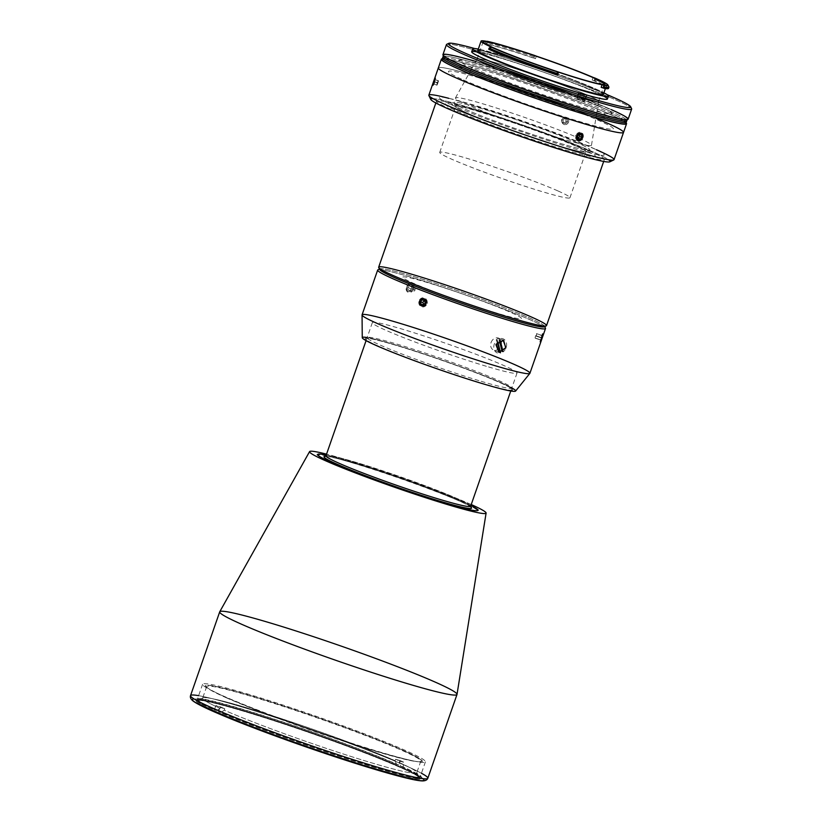 <?xml version="1.0" encoding="UTF-8"?>
<svg xmlns="http://www.w3.org/2000/svg" width="822" height="822" viewBox="0 0 822 822"><rect width="100%" height="100%" fill="white"/><g stroke="black" fill="none" stroke-linecap="round" stroke-linejoin="round"><path stroke-width="0.62" stroke-dasharray="4.11 3.08" d="M402.564 750.096C370.383 735.659 297.862 709.663 251.316 695.864C201.123 681.387 192.389 681.777 225.115 697.025C257.296 711.451 329.817 737.457 376.363 751.257C426.546 765.734 435.28 765.344 402.564 750.096A114.916 6.946 -160.8 0 1 323.621 734.272A114.916 6.946 -160.8 0 1 215.323 686.308A114.916 6.946 -160.8 0 1 402.564 750.096M351.641 461.933A84.882 5.127 19.2 0 0 326.2 455.111A84.882 5.127 -160.8 0 1 351.641 461.933A84.882 5.127 -160.8 0 1 470.893 505.499A84.882 5.127 19.2 0 0 351.641 461.933M351.775 462.663A84.265 5.096 -160.8 0 1 437.119 491.988A84.265 5.096 -160.8 0 1 476.955 510.924A84.265 5.096 -160.8 0 1 395.947 487.775A84.265 5.096 -160.8 0 1 318.083 455.594A84.265 5.096 -160.8 0 1 351.775 462.663M471.232 504.533A93.461 5.651 19.2 0 0 326.54 454.145A93.461 5.651 -160.8 0 1 471.232 504.533M457.022 694.395A125.632 7.593 19.2 0 0 340.853 645.989A125.632 7.593 19.2 0 0 219.741 611.763M427.83 778.239A125.632 7.593 19.2 0 0 364.927 749.161A125.632 7.593 19.2 0 0 240.825 706.653A125.632 7.593 19.2 0 0 190.54 695.607M198.626 695.659A125.632 7.593 -160.8 0 1 240.825 706.653A125.632 7.593 -160.8 0 1 421.46 773.255M423.063 778.681A122.57 7.408 19.2 0 0 241.483 710.28A122.57 7.408 19.2 0 0 194.002 698.916M241.483 710.28A122.57 7.408 -160.8 0 1 423.484 779.102A122.57 7.408 -160.8 0 1 259.557 730.07A122.57 7.408 -160.8 0 1 241.483 710.28M372.705 768.395A118.584 7.162 19.2 0 0 355.217 749.243A118.584 7.162 19.2 0 0 196.612 701.803A118.584 7.162 19.2 0 0 372.705 768.395A118.584 7.162 -160.8 0 1 252.59 727.121A118.584 7.162 -160.8 0 1 196.53 700.478A118.584 7.162 -160.8 0 1 310.531 733.049A118.584 7.162 -160.8 0 1 420.104 778.331A118.584 7.162 -160.8 0 1 372.705 768.395M372.572 767.666A117.978 7.131 19.2 0 0 419.734 777.561A117.978 7.131 19.2 0 0 310.726 732.505A117.978 7.131 19.2 0 0 197.311 700.097A117.978 7.131 19.2 0 0 253.073 726.607A117.978 7.131 19.2 0 0 372.572 767.666A117.978 7.131 -160.8 0 1 256.032 727.747A117.978 7.131 -160.8 0 1 196.961 700.436A117.978 7.131 -160.8 0 1 244.185 710.804A117.978 7.131 -160.8 0 1 360.724 750.733A117.978 7.131 -160.8 0 1 419.795 778.033A117.978 7.131 -160.8 0 1 372.572 767.666M249.816 694.631A117.978 7.131 19.2 0 0 202.602 684.264A117.978 7.131 19.2 0 0 311.672 729.792A117.978 7.131 19.2 0 0 425.426 761.86A117.978 7.131 19.2 0 0 366.355 734.549A117.978 7.131 19.2 0 0 249.816 694.631M220.121 708.369L216.741 710.547A116.447 7.038 -160.8 0 1 199.068 699.717A116.447 7.038 -160.8 0 1 278.021 720.555A116.447 7.038 -160.8 0 1 396.461 764.296L395.105 760.699A113.374 6.853 19.2 0 0 279.788 718.12A113.374 6.853 19.2 0 0 202.952 697.847A113.374 6.853 19.2 0 0 220.121 708.369L220.625 706.92L215.888 705.502L214.378 709.838A119.509 7.223 -160.8 0 1 243.661 709.55A119.509 7.223 -160.8 0 1 398.834 765.005L396.461 764.296A116.447 7.038 19.2 0 0 245.336 710.28A116.447 7.038 19.2 0 0 216.741 710.547L214.378 709.838L216.741 710.547L220.121 708.369A113.374 6.853 -160.8 0 1 202.623 698.176A113.374 6.853 -160.8 0 1 276.685 717.113A113.374 6.853 -160.8 0 1 395.105 760.699L395.608 759.261L400.345 760.679A119.509 7.223 -160.8 0 1 404.506 762.518L403.006 766.854A119.509 7.223 -160.8 0 1 373.712 767.152A119.509 7.223 -160.8 0 1 218.549 711.688L220.049 707.352A119.509 7.223 -160.8 0 1 215.888 705.502L220.625 706.92A113.374 6.853 19.2 0 0 224.786 708.769L220.049 707.352L224.786 708.769L224.283 710.208A113.374 6.853 19.2 0 0 345.774 754.802A113.374 6.853 19.2 0 0 416.703 772.279A113.374 6.853 19.2 0 0 399.276 762.549L400.633 766.145A116.447 7.038 -160.8 0 1 418.593 776.163A116.447 7.038 -160.8 0 1 345.692 758.192A116.447 7.038 -160.8 0 1 220.913 712.397L224.283 710.208L220.913 712.397L218.549 711.688L220.913 712.397A116.447 7.038 19.2 0 0 372.047 766.412A116.447 7.038 19.2 0 0 400.633 766.145L403.006 766.854L400.633 766.145L399.276 762.549L399.78 761.1L404.506 762.518L399.78 761.1A113.374 6.853 19.2 0 0 395.608 759.261A113.374 6.853 -160.8 0 1 399.78 761.1L399.276 762.549A113.374 6.853 -160.8 0 1 416.764 772.742A113.374 6.853 -160.8 0 1 342.702 753.805A113.374 6.853 -160.8 0 1 224.283 710.208L224.786 708.769A113.374 6.853 -160.8 0 1 222.649 707.834A113.374 6.853 -160.8 0 1 220.625 706.92L220.121 708.369M226.173 697.724A113.374 6.853 19.2 0 0 345.004 741.691A113.374 6.853 19.2 0 0 420.792 761.193A113.374 6.853 19.2 0 0 315.967 717.431A113.374 6.853 19.2 0 0 206.651 686.617A113.374 6.853 19.2 0 0 226.173 697.724M400.345 760.679L395.608 759.261L395.105 760.699L396.461 764.296L398.834 765.005L400.345 760.679M486.357 366.293A76.61 4.634 -160.8 0 1 410.692 340.37A76.61 4.634 -160.8 0 1 372.335 322.645A76.61 4.634 -160.8 0 1 446.202 343.462A76.61 4.634 -160.8 0 1 517.028 373.034A76.61 4.634 -160.8 0 1 486.357 366.293M470.657 506.198A76.61 4.634 19.2 0 0 399.831 476.626A76.61 4.634 19.2 0 0 325.964 455.809M444.486 503.126A85.796 5.189 19.2 0 0 431.838 489.265A85.796 5.189 19.2 0 0 317.087 454.946A85.796 5.189 19.2 0 0 444.486 503.126M326.19 456.395A78.141 4.726 -160.8 0 1 399.358 477.983A78.141 4.726 -160.8 0 1 470.102 506.506M471.551 507.821A78.141 4.726 19.2 0 0 399.358 477.983A78.141 4.726 19.2 0 0 324.238 456.518M326.005 455.676L326.19 455.583A76.61 4.634 -160.8 0 1 399.831 476.626A76.61 4.634 -160.8 0 1 470.616 505.879L470.698 506.064M542.304 335.582L536.54 333.619L542.304 335.582L536.54 333.619L535.677 335.664L541.441 337.626L542.304 335.582L541.441 337.626L535.677 335.664L535.03 337.955L540.794 339.918L541.441 337.626L540.794 339.918L535.03 337.955L541.02 340.164L535.256 338.202L536.129 336.157L541.893 338.119L541.02 340.164L541.893 338.119L536.129 336.157L536.766 333.866L542.53 335.828L541.893 338.119L542.304 335.582M542.571 334.646L540.557 341.366L542.571 334.646M542.314 333.742L539.838 342.014L542.314 333.742M424.429 300.359L426.813 300.729L427.646 303.184L426.084 305.27L423.659 304.777M426.813 300.729L424.388 300.246L426.813 300.729M427.646 303.184L425.221 302.691L427.646 303.184M418.86 301.725A4.593 4.202 -78.7 0 0 424.46 306.616A4.593 4.202 -78.7 0 0 425.724 298.756A4.593 4.202 -78.7 0 0 418.86 301.725M411.76 288.584L409.983 290.443L413.322 291.923L415.1 290.063L411.76 288.584L415.1 290.063L414.833 287.597L411.493 286.118L411.76 288.584L411.493 286.118L414.833 287.597L409.448 285.501L412.778 286.981L411 288.841L407.671 287.361L409.448 285.501L407.671 287.361L411 288.841L411.267 291.317L407.938 289.837L407.671 287.361L407.938 289.837L411.267 291.317L407.938 289.837L409.983 290.443L411.76 288.584M412.603 288.841A3.74 3 -66.1 0 1 407.209 290.598A3.74 3 -66.1 0 1 409.335 284.494A3.74 3 -66.1 0 1 412.603 288.841A3.74 3 113.9 0 0 409.335 284.494A3.74 3 113.9 0 0 407.209 290.598A3.74 3 113.9 0 0 412.603 288.841M413.538 289.159A4.593 3.699 -66.1 0 1 406.9 291.317A4.593 3.699 -66.1 0 1 409.52 283.816A4.593 3.699 -66.1 0 1 413.538 289.159M544.308 326.807A87.338 5.281 19.2 0 0 529.522 318.001A87.338 5.281 19.2 0 0 435.619 283.364A87.338 5.281 19.2 0 0 379.661 269.472M589.045 150.827A88.868 5.374 -160.8 0 1 604.355 159.53A88.868 5.374 -160.8 0 1 518.672 135.373A88.868 5.374 -160.8 0 1 436.513 101.075A88.868 5.374 -160.8 0 1 495.913 116.364A88.868 5.374 -160.8 0 1 589.045 150.827M546.517 325.615A88.868 5.374 19.2 0 0 531.207 316.912A88.868 5.374 19.2 0 0 438.075 282.449A88.868 5.374 19.2 0 0 378.675 267.171M499.766 338.654L500.187 340.308L499.766 338.654L498.759 338.212L499.386 340.647L498.759 338.212A7.665 6.155 113.9 0 0 496.283 339.455L499.642 352.689A7.665 6.155 113.9 0 0 502.119 351.446L503.126 351.888A7.665 6.155 113.9 0 0 506.393 342.784A7.665 6.155 113.9 0 0 499.766 338.654M500.649 353.131L500.485 352.484L500.649 353.131L499.642 352.689L496.283 339.455L497.279 339.897A7.665 6.155 113.9 0 0 494.012 349.001A7.665 6.155 113.9 0 0 500.649 353.131M497.772 341.829L497.279 339.897L497.772 341.829M544.421 326.036A87.338 5.281 19.2 0 0 463.824 292.858A87.338 5.281 19.2 0 0 380.052 268.804M496.272 312.977A62.821 3.791 -160.8 0 1 402.996 277.702A62.821 3.791 -160.8 0 1 487.004 302.835A62.821 3.791 -160.8 0 1 496.272 312.977M545.459 328.142A88.868 5.374 19.2 0 0 463.351 294.214A88.868 5.374 19.2 0 0 377.925 269.801M379.466 269.061L379.867 268.866A87.338 5.281 -160.8 0 1 463.824 292.858A87.338 5.281 -160.8 0 1 544.524 326.2L544.719 326.611M491.063 342.558A6.432 5.168 -66.1 0 1 498.646 338.161A6.432 5.168 -66.1 0 1 500.886 345.836A6.432 5.168 -66.1 0 1 493.919 350.11A6.432 5.168 -66.1 0 1 493.426 349.925A6.432 5.168 -66.1 0 1 491.063 342.558M377.668 270.058A88.868 5.374 -160.8 0 1 463.351 294.214A88.868 5.374 -160.8 0 1 545.51 328.502M529.913 373.28A88.868 5.374 19.2 0 0 447.764 338.983A88.868 5.374 19.2 0 0 362.07 314.826M541.266 337.493L540.403 341.479L542.921 334.78L541.266 337.493M426.186 301.047L426.135 303.575L424.984 305.281M419.395 303.226L420.422 299.66M406.798 287.114L406.89 290.228L408.431 291.574L411.565 290.68L412.829 288.491L412.726 286.077L410.291 284.258L408.215 285.039L406.798 287.114M515.589 391.077A81.203 4.911 19.2 0 0 440.571 359.635A81.203 4.911 19.2 0 0 362.255 337.678M367.095 337.534A81.203 4.911 -160.8 0 1 440.571 359.635A81.203 4.911 -160.8 0 1 511.88 387.953M481.466 383.103A78.141 4.726 19.2 0 0 469.948 370.486A78.141 4.726 19.2 0 0 365.441 339.229A78.141 4.726 19.2 0 0 481.466 383.103A78.141 4.726 -160.8 0 1 402.328 355.916A78.141 4.726 -160.8 0 1 365.389 338.356A78.141 4.726 -160.8 0 1 440.51 359.82A78.141 4.726 -160.8 0 1 512.702 389.659A78.141 4.726 -160.8 0 1 481.466 383.103M481.137 381.295A76.61 4.634 19.2 0 0 511.767 387.717A76.61 4.634 19.2 0 0 440.982 358.454A76.61 4.634 19.2 0 0 367.331 337.421A76.61 4.634 19.2 0 0 403.551 354.631A76.61 4.634 19.2 0 0 481.137 381.295M558.076 190.992A68.945 4.161 -160.8 0 1 569.954 197.753A68.945 4.161 -160.8 0 1 503.475 179.011A68.945 4.161 -160.8 0 1 439.729 152.399A68.945 4.161 -160.8 0 1 485.823 164.256A68.945 4.161 -160.8 0 1 558.076 190.992M574.075 145.062A68.945 4.161 19.2 0 0 501.81 118.327A68.945 4.161 19.2 0 0 455.727 106.47A68.945 4.161 19.2 0 0 519.463 133.082A68.945 4.161 19.2 0 0 585.942 151.823A68.945 4.161 19.2 0 0 574.075 145.062A68.945 4.161 -160.8 0 1 585.747 152.019A68.945 4.161 -160.8 0 1 519.463 133.082A68.945 4.161 -160.8 0 1 455.758 106.747A68.945 4.161 -160.8 0 1 499.93 117.721A68.945 4.161 -160.8 0 1 574.075 145.062M577.445 142.884A72.007 4.346 19.2 0 0 500.012 114.32A72.007 4.346 19.2 0 0 453.878 102.863A72.007 4.346 19.2 0 0 520.408 130.369A72.007 4.346 19.2 0 0 589.631 150.149A72.007 4.346 19.2 0 0 577.445 142.884A72.007 4.346 -160.8 0 1 527.971 132.969A72.007 4.346 -160.8 0 1 460.104 102.914A72.007 4.346 -160.8 0 1 577.445 142.884M589.271 146.429A87.338 5.281 19.2 0 0 446.973 97.941A87.338 5.281 19.2 0 0 529.276 134.397A87.338 5.281 19.2 0 0 589.271 146.429M623.528 132.404A98.054 5.929 19.2 0 0 532.882 94.561A98.054 5.929 19.2 0 0 438.321 67.907A98.054 5.929 -160.8 0 1 503.876 84.779A98.054 5.929 -160.8 0 1 606.646 122.807M614.044 159.663A98.054 5.929 19.2 0 0 597.152 150.056A98.054 5.929 19.2 0 0 494.382 112.028A98.054 5.929 19.2 0 0 428.837 95.167M561.981 119.704L561.929 122.231L564.426 124.687L566.728 124.369L568.403 122.56L568.3 118.871L566.522 117.33L564.18 117.371L561.981 119.704M432.896 84.83L435.249 78.203M582.901 135.64L582.675 137.654L581.257 139.719M576.51 137.521L577.907 134.089M448.812 98.332A98.054 5.929 -160.8 0 1 596.423 149.738M609.862 161.811A94.992 5.744 19.2 0 0 593.782 152.234A94.992 5.744 19.2 0 0 491.638 114.556A94.992 5.744 19.2 0 0 430.769 99.441M433.009 98.609A94.992 5.744 -160.8 0 1 503.208 118.358A94.992 5.744 -160.8 0 1 593.782 152.234A94.992 5.744 -160.8 0 1 608.629 159.766M581.945 148.7A79.672 4.819 19.2 0 0 452.131 104.476A79.672 4.819 19.2 0 0 527.221 137.726A79.672 4.819 19.2 0 0 581.945 148.7M626.066 122.786A98.054 5.929 19.2 0 0 535.893 85.899A98.054 5.929 19.2 0 0 442.308 58.794A98.054 5.929 -160.8 0 1 535.893 85.899A98.054 5.929 -160.8 0 1 626.066 122.786M607.715 116.066A79.672 4.819 -160.8 0 1 563.717 106.5A79.672 4.819 -160.8 0 1 472.434 73.096A79.672 4.819 -160.8 0 1 460.875 64.928M461.348 64.969A79.672 4.819 -160.8 0 1 535.533 86.947A79.672 4.819 -160.8 0 1 607.314 115.799M455.213 77.515A98.054 5.929 -160.8 0 1 470.996 74.586A98.054 5.929 -160.8 0 1 595.888 118.214M463.495 79.991A87.338 5.281 19.2 0 0 605.793 128.468A87.338 5.281 19.2 0 0 523.491 92.013A87.338 5.281 19.2 0 0 463.495 79.991M579.099 93.297L577.085 99.072L576.479 98.732L582.531 100.705L584.391 95.362L582.531 100.705L584.031 101.363L585.963 95.825L584.031 101.363L584.637 101.712L578.585 99.739L580.599 93.965L578.585 99.739L577.085 99.072L579.099 93.297M475.794 61.434A98.054 5.929 -160.8 0 1 611.249 109.593A98.054 5.929 19.2 0 0 508.479 71.565A98.054 5.929 19.2 0 0 442.924 54.694M598.231 105.699A81.203 4.911 19.2 0 0 465.92 60.623A81.203 4.911 19.2 0 0 542.448 94.52A81.203 4.911 19.2 0 0 598.231 105.699M628.131 119.19A98.054 5.929 19.2 0 0 611.249 109.593M446.449 44.583A98.054 5.929 -160.8 0 1 511.993 61.455A98.054 5.929 -160.8 0 1 614.764 99.483A98.054 5.929 -160.8 0 1 631.656 109.079M631.604 108.679A98.054 5.929 19.2 0 0 540.999 71.237A98.054 5.929 19.2 0 0 446.736 44.306M474.654 48.539A96.523 5.836 -160.8 0 1 607.088 94.664A96.523 5.836 19.2 0 0 474.654 48.539M476.544 51.827A71.853 4.346 -160.8 0 1 531.67 68.092A71.853 4.346 -160.8 0 1 595.036 91.982A71.853 4.346 -160.8 0 1 603.574 96.061M607.417 99.02A71.853 4.346 19.2 0 0 595.036 91.982A71.853 4.346 19.2 0 0 519.73 64.116A71.853 4.346 19.2 0 0 471.694 51.755M596.042 89.095A71.853 4.346 -160.8 0 1 603.903 92.814A71.853 4.346 19.2 0 0 596.042 89.095A71.853 4.346 19.2 0 0 533.653 65.534A71.853 4.346 19.2 0 0 478.301 49.073A71.853 4.346 -160.8 0 1 533.653 65.534A71.853 4.346 -160.8 0 1 596.042 89.095M480.12 50.378A66.5 4.018 -160.8 0 1 529.995 64.64A66.5 4.018 -160.8 0 1 591.902 87.862A66.5 4.018 -160.8 0 1 601.663 92.711M557.593 74.771A66.5 4.018 -160.8 0 1 490.231 49.587L491.094 47.08L490.457 49.721L489.82 49.577L490.683 47.111L489.82 49.577L488.73 49.248M486.162 43.833L486.932 44.193L487.693 41.583L486.778 44.183A66.5 4.018 -160.8 0 1 535.451 58.732L533.653 57.941A69.408 4.192 19.2 0 0 485.001 43.391L486.162 43.833L486.994 41.439L486.162 43.833M486.912 41.419L485.401 42.23L485.001 43.391L485.401 42.23A69.408 4.192 -160.8 0 1 534.064 56.79L533.653 57.941L534.064 56.79A69.408 4.192 19.2 0 0 485.401 42.23L486.912 41.419M534.701 55.619L533.848 58.095L534.701 55.619M536.355 56.132L535.451 58.732L536.355 56.132M608.516 88.396A69.408 4.192 19.2 0 0 595.22 80.998L595.025 78.224L595.22 80.998L594.162 80.69L594.964 78.059L594.162 80.69L592.159 79.981L593.063 77.381L592.159 79.981A66.5 4.018 -160.8 0 1 594.316 80.926A66.5 4.018 -160.8 0 1 605.773 87.44A66.5 4.018 -160.8 0 1 601.159 87.348M608.886 86.957A69.408 4.192 19.2 0 0 595.621 79.847A69.408 4.192 -160.8 0 1 608.927 87.235M579.058 138.24A72.007 4.346 -160.8 0 1 591.48 145.247A72.007 4.346 -160.8 0 1 522.032 125.715A72.007 4.346 -160.8 0 1 455.47 97.88A72.007 4.346 -160.8 0 1 503.937 110.425A72.007 4.346 -160.8 0 1 579.058 138.24M587.535 95.157A64.352 3.884 19.2 0 0 520.398 70.302A64.352 3.884 19.2 0 0 477.089 59.102A64.352 3.884 19.2 0 0 536.571 83.967A64.352 3.884 19.2 0 0 598.622 101.425A64.352 3.884 19.2 0 0 587.535 95.157A64.352 3.884 -160.8 0 1 598.611 101.466A64.352 3.884 -160.8 0 1 536.571 83.967A64.352 3.884 -160.8 0 1 477.079 59.133A64.352 3.884 -160.8 0 1 520.09 70.209A64.352 3.884 -160.8 0 1 587.535 95.157M603.358 94.366A66.5 4.018 19.2 0 0 591.902 87.862A66.5 4.018 19.2 0 0 522.217 62.071A66.5 4.018 19.2 0 0 477.767 50.635M577.948 138.353L575.975 137.767L575.708 135.291L577.486 133.431L579.572 134.335M575.975 137.767L577.979 138.651L575.975 137.767M575.708 135.291L577.712 136.175L575.708 135.291M577.486 133.431L579.489 134.315L577.486 133.431M577.979 141.004A4.593 3.699 113.9 0 0 583.312 135.425A4.593 3.699 113.9 0 0 577.167 133.585A4.593 3.699 113.9 0 0 577.979 141.004M436.975 85.2L433.574 83.875L436.749 84.954L437.386 82.662L434.468 81.666L437.386 82.662L438.26 80.618L435.28 79.6L438.486 80.864L435.239 79.765L438.486 80.864L436.975 85.2L437.838 83.156L434.581 82.046L437.838 83.156L438.486 80.864L436.975 85.2M561.95 122.396L563.399 122.684L563.019 120.094L561.56 119.796L561.95 122.396L565.68 123.547L561.95 122.396L561.56 119.796L563.019 120.094L563.399 122.684L565.68 123.547L564.221 123.259L566.111 121.522L567.57 121.81L565.68 123.547L567.57 121.81L566.111 121.522L565.731 118.923L567.19 119.221L567.57 121.81L567.19 119.221L563.45 118.06L567.19 119.221L564.909 118.358L563.019 120.094L564.909 118.358L563.45 118.06L561.56 119.796L563.45 118.06L565.731 118.923L566.111 121.522L564.221 123.259L561.95 122.396M564.067 124.471A3.74 3.422 101.3 0 1 563.132 118.142A3.74 3.422 101.3 0 1 568.68 120.238A3.74 3.422 101.3 0 1 564.067 124.471M609.575 112.522A97.294 5.877 -160.8 0 1 623.549 119.426A97.294 5.877 19.2 0 0 609.575 112.522A97.294 5.877 19.2 0 0 519.627 78.768A97.294 5.877 19.2 0 0 446.377 57.725A97.294 5.877 -160.8 0 1 519.627 78.768A97.294 5.877 -160.8 0 1 609.575 112.522M623.672 119.498A97.294 5.877 -160.8 0 1 626.333 122.046A97.294 5.877 19.2 0 0 623.672 119.498M442.575 58.054A97.294 5.877 -160.8 0 1 446.233 57.715A97.294 5.877 19.2 0 0 442.575 58.054M618.925 118.594A97.294 5.877 19.2 0 0 609.071 113.96A97.294 5.877 19.2 0 0 525.628 82.406A97.294 5.877 19.2 0 0 450.518 59.944M450.107 59.862A97.294 5.877 19.2 0 0 442.072 59.492M625.83 123.485A97.294 5.877 19.2 0 0 619.295 118.789M610.078 111.073A97.294 5.877 -160.8 0 1 626.837 120.598A97.294 5.877 19.2 0 0 610.078 111.073A97.294 5.877 19.2 0 0 508.109 73.343A97.294 5.877 19.2 0 0 443.068 56.605A97.294 5.877 -160.8 0 1 508.109 73.343A97.294 5.877 -160.8 0 1 610.078 111.073M444.774 56.718A97.294 5.877 -160.8 0 1 443.572 55.166A97.294 5.877 -160.8 0 1 508.613 71.894A97.294 5.877 -160.8 0 1 610.582 109.624A97.294 5.877 -160.8 0 1 627.34 119.159A97.294 5.877 -160.8 0 1 625.429 119.632M317.703 454.823L318.083 455.594M477.736 510.544L476.955 510.924M196.53 700.478L197.311 700.097M420.104 778.331L419.734 777.561M202.602 684.264L196.961 700.436M425.426 761.86L419.795 778.033M199.068 699.717L202.952 697.847M418.593 776.163L416.703 772.279M420.792 761.193L416.764 772.742M206.651 686.617L202.623 698.176M372.335 322.645L366.078 340.616M517.028 373.034L510.77 391.005M542.746 333.475L542.921 334.431M539.838 342.014L540.557 341.366M604.355 159.53L603.687 161.441M436.513 101.075L435.845 102.997M498.646 338.161L503.639 340.38M498.43 352.145L493.426 349.925M365.389 338.356L367.331 337.421M512.702 389.659L511.767 387.717M569.954 197.753L585.942 151.823M439.729 152.399L455.727 106.47M453.878 102.863L455.758 106.747M589.631 150.149L585.747 152.019M578.493 92.948L576.479 98.732M586.651 95.938L584.637 101.712M490.457 49.721L491.361 47.121M486.932 44.193L487.836 41.593M591.48 145.247L596.731 113.046M596.751 112.881L598.622 101.425M455.47 97.88L471.355 69.387M471.438 69.243L477.089 59.102M598.611 101.466L604.653 84.132M477.079 59.133L483.11 41.809M605.372 88.571L605.773 87.44M556.484 74.483L557.388 71.884M627.34 119.159L626.837 120.598M443.572 55.166L443.068 56.605"/><path stroke-width="1.23" d="M326.2 455.111A84.882 5.127 19.2 0 0 317.703 454.823A84.882 5.127 19.2 0 0 396.132 487.23A84.882 5.127 19.2 0 0 477.736 510.544A84.882 5.127 19.2 0 0 470.893 505.499A84.882 5.127 -160.8 0 1 396.132 487.23A84.882 5.127 -160.8 0 1 326.2 455.111M325.656 460.803A93.461 5.651 19.2 0 0 447.774 504.646A93.461 5.651 19.2 0 0 471.232 504.533A93.461 5.651 -160.8 0 1 486.1 513.072A93.461 5.651 -160.8 0 1 424.06 497.197A93.461 5.651 -160.8 0 1 325.656 460.803A93.461 5.651 -160.8 0 1 309.586 451.597A93.461 5.651 -160.8 0 1 326.54 454.145A93.461 5.651 19.2 0 0 325.656 460.803M309.586 451.597L219.741 611.763A125.632 7.593 19.2 0 0 241.349 624.145A125.632 7.593 19.2 0 0 373.63 673.064A125.632 7.593 19.2 0 0 457.022 694.395L486.1 513.072M241.349 624.145A125.632 7.593 -160.8 0 1 219.71 611.835A125.632 7.593 -160.8 0 1 269.996 622.881A125.632 7.593 -160.8 0 1 394.098 665.399A125.632 7.593 -160.8 0 1 457.001 694.477A125.632 7.593 -160.8 0 1 373.013 672.869A125.632 7.593 -160.8 0 1 241.349 624.145M219.71 611.835L190.54 695.607A125.632 7.593 19.2 0 0 306.688 744.095A125.632 7.593 19.2 0 0 427.83 778.239A125.632 7.593 -160.8 0 1 306.688 744.095A125.632 7.593 -160.8 0 1 190.54 695.607A125.632 7.593 -160.8 0 1 198.626 695.659M421.46 773.255A125.632 7.593 -160.8 0 1 427.83 778.239L457.001 694.477M194.002 698.916A122.57 7.408 19.2 0 0 305.743 746.808A122.57 7.408 19.2 0 0 423.063 778.681M366.078 340.616L325.964 455.809A76.61 4.634 19.2 0 0 364.321 473.534A76.61 4.634 19.2 0 0 439.986 499.457A76.61 4.634 19.2 0 0 470.657 506.198L510.77 391.005M470.102 506.506A78.141 4.726 -160.8 0 1 440.325 501.276A78.141 4.726 -160.8 0 1 356.07 472.095A78.141 4.726 -160.8 0 1 326.19 456.395M440.325 501.276A78.141 4.726 19.2 0 0 471.551 507.821L470.616 505.879A76.61 4.634 -160.8 0 1 439.986 499.457A76.61 4.634 -160.8 0 1 362.399 472.804A76.61 4.634 -160.8 0 1 326.19 455.583L324.238 456.518A78.141 4.726 19.2 0 0 361.177 474.078A78.141 4.726 19.2 0 0 440.325 501.276M423.659 304.777L425.221 302.691L423.659 304.777L421.254 304.407L420.422 301.962L421.254 304.407L423.659 304.777L422.847 302.445L420.422 301.962L422.847 302.445L424.419 300.359L421.984 299.876L420.422 301.962L421.984 299.876L424.429 300.359M424.388 300.246L421.984 299.876L424.388 300.246L425.221 302.691L424.388 300.246M419.446 301.808A3.74 3.422 -78.7 0 0 423.998 305.784A3.74 3.422 -78.7 0 0 425.025 299.393A3.74 3.422 -78.7 0 0 419.446 301.808A3.74 3.422 101.3 0 1 425.025 299.393A3.74 3.422 101.3 0 1 423.998 305.784A3.74 3.422 101.3 0 1 419.446 301.808M531.207 316.912A88.868 5.374 -160.8 0 1 546.25 325.872A88.868 5.374 -160.8 0 1 460.823 301.469A88.868 5.374 -160.8 0 1 378.716 267.53A88.868 5.374 -160.8 0 1 435.66 281.669A88.868 5.374 -160.8 0 1 531.207 316.912M378.716 267.53L379.661 269.472A87.338 5.281 19.2 0 0 460.351 302.825A87.338 5.281 19.2 0 0 544.308 326.807L546.25 325.872M435.845 102.997L378.675 267.171A88.868 5.374 19.2 0 0 460.823 301.469A88.868 5.374 19.2 0 0 546.517 325.615L603.687 161.441M500.187 340.308L503.033 351.549L500.187 340.308M499.386 340.647L502.119 351.446L499.386 340.647M500.485 352.484L497.772 341.829L500.485 352.484M380.052 268.804A87.338 5.281 19.2 0 0 420.319 288.173A87.338 5.281 19.2 0 0 509.609 318.885A87.338 5.281 19.2 0 0 544.421 326.036M509.938 320.693A88.868 5.374 19.2 0 0 545.459 328.142L544.524 326.2A87.338 5.281 -160.8 0 1 509.609 318.885A87.338 5.281 -160.8 0 1 421.152 288.491A87.338 5.281 -160.8 0 1 379.867 268.866L377.925 269.801A88.868 5.374 19.2 0 0 419.929 289.776A88.868 5.374 19.2 0 0 509.938 320.693A88.868 5.374 -160.8 0 1 422.159 290.628A88.868 5.374 -160.8 0 1 377.668 270.058L362.07 314.826A88.868 5.374 19.2 0 0 406.571 335.397A88.868 5.374 19.2 0 0 494.351 365.471A88.868 5.374 19.2 0 0 529.913 373.28L545.51 328.502A88.868 5.374 -160.8 0 1 509.938 320.693M498.923 352.33L505.766 348.004L503.639 340.38L496.19 344.099L498.923 352.33L495.943 344.716L503.146 340.195L505.879 347.696L498.923 352.33M424.984 305.281L421.594 305.948L419.395 303.226M420.422 299.66L423.69 298.602L426.186 301.047M494.351 365.471A88.868 5.374 -160.8 0 1 407.373 335.705A88.868 5.374 -160.8 0 1 362.06 314.949A88.868 5.374 -160.8 0 1 447.764 338.983A88.868 5.374 -160.8 0 1 529.861 373.383A88.868 5.374 -160.8 0 1 494.351 365.471M362.06 314.949L362.255 337.678A81.203 4.911 19.2 0 0 403.653 356.645A81.203 4.911 19.2 0 0 483.141 383.843A81.203 4.911 19.2 0 0 515.589 391.077L529.861 373.383M511.88 387.953A81.203 4.911 -160.8 0 1 483.141 383.843A81.203 4.911 -160.8 0 1 392.104 352.135A81.203 4.911 -160.8 0 1 367.095 337.534M606.646 122.807A98.054 5.929 -160.8 0 1 623.528 132.404A98.054 5.929 -160.8 0 1 528.978 105.75A98.054 5.929 -160.8 0 1 438.321 67.907A98.054 5.929 19.2 0 0 455.213 77.515A98.054 5.929 19.2 0 0 557.984 115.542A98.054 5.929 19.2 0 0 623.528 132.404L614.044 159.663A98.054 5.929 19.2 0 1 519.494 133.01A98.054 5.929 19.2 0 1 428.837 95.167L441.342 59.246A98.054 5.929 -160.8 0 1 442.308 58.794A98.054 5.929 19.2 0 0 458.234 68.853A98.054 5.929 19.2 0 0 566.481 108.648A98.054 5.929 19.2 0 0 626.066 122.786A98.054 5.929 -160.8 0 1 626.549 123.742A98.054 5.929 -160.8 0 1 561.005 106.87A98.054 5.929 -160.8 0 1 458.234 68.853A98.054 5.929 -160.8 0 1 441.342 59.246M434.972 78.676L434.55 82.108L433.286 84.985L433.071 84.029M581.257 139.719L578.164 140.274L576.51 137.521M577.907 134.089L581.041 133.185L582.901 135.64M596.423 149.738A98.054 5.929 -160.8 0 1 597.152 150.056A98.054 5.929 -160.8 0 1 613.757 159.941A98.054 5.929 -160.8 0 1 519.494 133.01A98.054 5.929 -160.8 0 1 428.889 95.558A98.054 5.929 -160.8 0 1 448.812 98.332M428.889 95.558L430.769 99.441A94.992 5.744 19.2 0 0 518.548 135.722A94.992 5.744 19.2 0 0 609.862 161.811L613.757 159.941M608.629 159.766A94.992 5.744 -160.8 0 1 518.548 135.722A94.992 5.744 -160.8 0 1 433.009 98.609M595.888 118.214A98.054 5.929 -160.8 0 1 590.864 125.725A98.054 5.929 -160.8 0 1 455.213 77.515M584.545 94.92L578.493 92.948L584.545 94.92M611.249 109.593A98.054 5.929 -160.8 0 1 591.059 111.227A98.054 5.929 -160.8 0 1 463.043 65.709A98.054 5.929 -160.8 0 1 475.794 61.434M442.924 54.694A98.054 5.929 19.2 0 0 533.581 92.537A98.054 5.929 19.2 0 0 628.131 119.19L631.656 109.079A98.054 5.929 -160.8 0 1 566.111 92.218A98.054 5.929 -160.8 0 1 463.341 54.19A98.054 5.929 -160.8 0 1 446.449 44.583L442.924 54.694M448.678 43.371L446.736 44.306A98.054 5.929 19.2 0 0 463.341 54.19A98.054 5.929 19.2 0 0 568.773 93.081A98.054 5.929 19.2 0 0 631.604 108.679L630.659 106.737A96.523 5.836 -160.8 0 1 568.814 91.386A96.523 5.836 -160.8 0 1 465.026 53.101A96.523 5.836 -160.8 0 1 448.678 43.371A96.523 5.836 -160.8 0 1 474.654 48.539A96.523 5.836 19.2 0 0 465.026 53.101A96.523 5.836 19.2 0 0 596.546 99.976A96.523 5.836 19.2 0 0 607.088 94.664A96.523 5.836 -160.8 0 1 630.659 106.737M603.574 96.061A71.853 4.346 -160.8 0 1 538.122 79.487A71.853 4.346 -160.8 0 1 476.544 51.827M472.701 48.868L471.694 51.755A71.853 4.346 19.2 0 0 538.122 79.487A71.853 4.346 19.2 0 0 607.417 99.02L608.424 96.133A71.853 4.346 -160.8 0 1 539.129 76.6A71.853 4.346 -160.8 0 1 472.701 48.868A71.853 4.346 -160.8 0 1 478.301 49.073A71.853 4.346 19.2 0 0 539.129 76.6A71.853 4.346 19.2 0 0 603.903 92.814A71.853 4.346 -160.8 0 1 608.424 96.133M601.663 92.711A66.5 4.018 -160.8 0 1 539.242 76.292A66.5 4.018 -160.8 0 1 480.12 50.378M488.73 49.248L490.837 47.008A67.877 4.1 19.2 0 0 557.408 71.904L557.408 71.904A67.877 4.1 -160.8 0 1 490.837 47.008L489.131 48.097A69.408 4.192 19.2 0 0 557.203 73.548L557.378 72.048L557.203 73.548A69.408 4.192 -160.8 0 1 489.131 48.097L488.73 49.248A69.408 4.192 19.2 0 0 556.802 74.699M490.837 47.008L491.361 47.121L490.837 47.008M487.693 41.583L487.179 41.275A67.877 4.1 -160.8 0 1 534.773 55.516L536.355 56.132L534.773 55.516A67.877 4.1 19.2 0 0 487.179 41.275L487.693 41.583A66.5 4.018 19.2 0 0 491.135 46.988A66.5 4.018 -160.8 0 1 481.086 41.1A66.5 4.018 -160.8 0 1 487.693 41.583M601.159 87.348L602.064 84.748A66.5 4.018 -160.8 0 1 558.508 72.172L557.388 71.884L558.508 72.172A66.5 4.018 19.2 0 0 602.064 84.748L603.8 85.293L602.064 84.748L601.159 87.348L603.019 87.933L603.882 85.467L603.019 87.933L604.252 88.396L604.653 87.245L603.8 85.293A67.877 4.1 19.2 0 0 594.964 78.059L593.063 77.381L594.964 78.059A67.877 4.1 -160.8 0 1 607.941 85.015A67.877 4.1 -160.8 0 1 603.8 85.293L604.653 87.245L604.252 88.396A69.408 4.192 19.2 0 0 608.516 88.396L608.927 87.235A69.408 4.192 -160.8 0 1 604.653 87.245A69.408 4.192 19.2 0 0 608.886 86.957L607.941 85.015M593.566 77.833A64.352 3.884 19.2 0 0 526.121 52.875A64.352 3.884 19.2 0 0 483.11 41.809A64.352 3.884 19.2 0 0 542.602 66.644A64.352 3.884 19.2 0 0 604.653 84.132A64.352 3.884 19.2 0 0 593.566 77.833A64.352 3.884 -160.8 0 1 549.363 68.966A64.352 3.884 -160.8 0 1 488.71 42.107A64.352 3.884 -160.8 0 1 593.566 77.833M593.063 77.381A66.5 4.018 19.2 0 0 536.355 56.132A66.5 4.018 -160.8 0 1 593.063 77.381M481.086 41.1L477.767 50.635A66.5 4.018 19.2 0 0 539.242 76.292A66.5 4.018 19.2 0 0 603.358 94.366L605.372 88.571M558.508 72.172L557.593 74.771L558.508 72.172M556.854 74.545L557.593 74.771M581.801 137.397L581.534 134.931L579.489 134.315L577.712 136.175L577.979 138.651L580.024 139.257L581.801 137.397L579.808 136.514L581.801 137.397L580.024 139.257L577.979 138.651L577.712 136.175L579.489 134.315L581.534 134.931L581.801 137.397M579.572 134.335L579.808 136.514L577.948 138.353M578.534 140.315A3.74 3 113.9 0 0 582.87 135.774A3.74 3 113.9 0 0 577.876 134.284A3.74 3 113.9 0 0 578.534 140.315A3.74 3 -66.1 0 1 577.876 134.284A3.74 3 -66.1 0 1 582.87 135.774A3.74 3 -66.1 0 1 578.534 140.315M433.513 84.019L434.386 81.974L433.513 84.019M433.934 81.481L433.286 83.772L433.934 81.481L434.468 81.666L433.934 81.481L434.797 79.436L433.934 81.481M435.023 79.683L434.386 81.974L435.023 79.683M432.927 85.252L435.383 78.203L432.927 85.252M627.34 119.159L626.333 122.046A97.294 5.877 -160.8 0 1 532.512 95.599A97.294 5.877 -160.8 0 1 442.575 58.054A97.294 5.877 19.2 0 0 532.512 95.599A97.294 5.877 19.2 0 0 626.333 122.046L625.83 123.485A97.294 5.877 19.2 0 1 532.009 97.047A97.294 5.877 19.2 0 1 442.072 59.492L443.068 56.605A97.294 5.877 19.2 0 0 533.016 94.16A97.294 5.877 19.2 0 0 626.837 120.598A97.294 5.877 -160.8 0 1 533.016 94.16A97.294 5.877 -160.8 0 1 443.068 56.605L443.572 55.166M625.429 119.632A97.294 5.877 -160.8 0 1 533.519 92.711A97.294 5.877 -160.8 0 1 444.774 56.718M427.83 778.239C427.111 779.996 425.344 780.879 422.529 780.9C415.542 780.879 395.135 775.649 361.29 765.21L294.636 742.913C258.951 730.203 230.972 719.322 210.72 710.27C201.893 706.303 195.985 703.2 192.995 700.95C190.745 699.07 189.923 697.292 190.54 695.607M623.528 132.404L626.549 123.742"/></g></svg>
